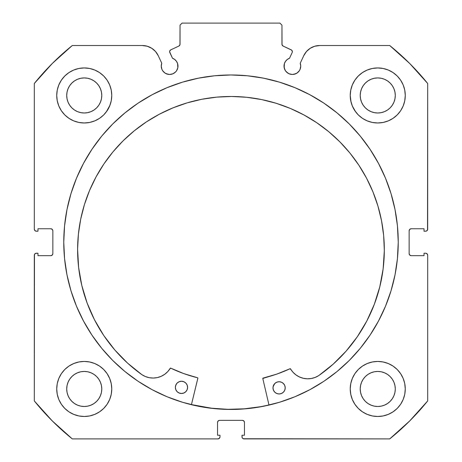 <?xml version="1.0" encoding="UTF-8"?>
<svg xmlns="http://www.w3.org/2000/svg" width="462" height="462" viewBox="0 0 462 462"><rect width="100%" height="100%" fill="white"/><g stroke="black" fill="none" stroke-linecap="round" stroke-linejoin="round"><path stroke-width="0.69" d="M179.724 45.316L180.041 44.225A2.039 2.039 0 0 1 178.869 46.067L170.807 49.827A2.039 2.039 0 0 0 169.82 52.535L172.488 58.247A8.356 8.356 0 0 1 177.98 66.101L177.593 63.589L176.472 61.307L174.711 59.471L172.488 58.247L169.635 51.761L169.756 50.976L170.807 49.827L178.869 46.067L179.961 44.791L180.041 25.139L182.08 23.1L279.92 23.1L281.959 25.139L282.039 44.791L283.131 46.067L291.672 50.144L292.371 51.675A2.039 2.039 0 0 1 292.18 52.535L289.512 58.247L287.289 59.471L285.528 61.307L284.407 63.589L284.176 67.729L285.429 70.744L286.463 72.008L289.177 73.822L292.377 74.457L295.57 73.822L297.02 73.048L299.324 70.744L300.098 69.3L300.733 66.101A8.356 8.356 0 0 1 292.377 74.457A8.356 8.356 0 0 1 284.02 66.101L284.656 69.3M310.25 48.279L306.473 51.519L303.753 55.683L300.231 63.242A8.356 8.356 0 0 1 300.733 66.101L300.231 63.242L303.753 55.683L306.473 51.519L310.25 48.279L314.784 46.223L319.71 45.519L389.72 45.519L409.713 63.496L427.691 83.495L427.691 229.164L427.09 230.607L425.652 231.202L424.024 231.202L424.024 228.759L411.18 228.759L409.736 229.354L409.141 230.798L409.141 253.626L409.736 255.064L411.18 255.665L424.024 255.665L424.024 253.216L425.652 253.216L427.09 253.811L427.691 255.255L427.691 400.929L409.713 420.922L389.72 438.9L244.046 438.9L242.602 438.305L242.163 437.641L242.007 435.233L244.45 435.233L244.45 422.389L243.855 420.951L242.411 420.351L219.589 420.351L218.145 420.951L217.55 422.389L217.55 435.233L219.993 435.233L219.993 436.861L219.398 438.305L217.954 438.9L72.28 438.9L52.287 420.922L34.309 400.929L34.309 255.255L34.465 254.475L35.568 253.372L37.976 253.216L37.976 255.665L50.82 255.665L52.264 255.064L52.859 253.626L52.859 230.798L52.264 229.354L50.82 228.759L37.976 228.759L37.976 231.202L36.348 231.202L34.91 230.607L34.309 229.164L34.309 83.495L52.287 63.496L72.28 45.519L142.29 45.519L147.216 46.223L151.75 48.279L155.527 51.519L158.247 55.683L161.769 63.242L161.267 66.101L161.902 69.3L162.676 70.744L164.98 73.048L166.43 73.822L169.623 74.457L172.823 73.822L175.537 72.008L176.571 70.744L177.824 67.729L177.98 66.101A8.356 8.356 0 0 1 169.623 74.457A8.356 8.356 0 0 1 161.769 63.242L158.247 55.683L155.527 51.519L151.75 48.279L147.216 46.223L142.29 45.519L72.28 45.519A252.743 252.743 0 0 0 34.309 83.495L34.309 229.164A2.039 2.039 0 0 0 36.348 231.202L37.976 231.202L37.976 228.759L50.82 228.759A2.039 2.039 0 0 1 52.859 230.798L52.264 229.354M63.762 242.209A167.238 167.238 0 0 1 231 74.971A167.238 167.238 0 0 1 398.238 242.209L397.43 225.82L395.022 209.586L391.037 193.665L385.504 178.211L378.488 163.375L370.05 149.301L360.273 136.117L349.255 123.955L337.093 112.936L323.914 103.159L309.835 94.722L294.999 87.705L279.545 82.172L263.629 78.188L247.389 75.78L231 74.971L214.611 75.78L198.371 78.188L182.455 82.172L167.001 87.705L152.165 94.722L138.086 103.159L124.907 112.936L112.745 123.955L101.727 136.117L91.95 149.301L83.512 163.375L76.496 178.211L70.963 193.665L66.978 209.586L64.57 225.82L63.762 242.209L64.57 258.605L66.978 274.838L70.963 290.754L76.496 306.208L83.512 321.044L91.95 335.123L101.727 348.302L112.745 360.464L124.907 371.488L138.086 381.266L152.165 389.703L167.001 396.719L182.455 402.246L198.371 406.237L214.611 408.645L231 409.447L247.389 408.645L263.629 406.237L279.545 402.246L294.999 396.719L309.835 389.703L323.914 381.266L337.093 371.488L349.255 360.464L360.273 348.302L370.05 335.123L378.488 321.044L385.504 306.208L391.037 290.754L395.022 274.838L397.43 258.605L398.238 242.209A167.238 167.238 0 0 1 231 409.447A167.238 167.238 0 0 1 63.762 242.209M350.236 388.964A27.518 27.518 0 0 1 377.754 361.446A27.518 27.518 0 0 1 405.266 388.964A27.518 27.518 0 0 1 377.754 416.481A27.518 27.518 0 0 1 350.236 388.964L350.768 394.329L352.333 399.491L354.874 404.25L358.298 408.42L362.468 411.844L367.221 414.385L372.384 415.95L377.754 416.481L383.119 415.95L388.282 414.385L393.041 411.844L397.21 408.42L400.629 404.25L403.176 399.491L404.741 394.329L405.266 388.964L404.741 383.593L403.176 378.436L400.629 373.677L397.21 369.508L393.041 366.083L388.282 363.542L383.119 361.977L377.754 361.446L372.384 361.977L367.221 363.542L362.468 366.083L358.298 369.508L354.874 373.677L352.333 378.436L350.768 383.593L350.236 388.964L350.768 394.329M111.764 388.964A27.518 27.518 0 0 1 84.246 416.481A27.518 27.518 0 0 1 56.734 388.964L57.259 394.329L58.824 399.491L61.371 404.25L64.79 408.42L68.959 411.844L73.718 414.385L78.881 415.95L84.246 416.481L89.616 415.95L94.779 414.385L99.532 411.844L103.702 408.42L107.126 404.25L109.667 399.491L111.232 394.329L111.764 388.964L111.232 383.593L109.667 378.436L107.126 373.677L103.702 369.508L99.532 366.083L94.779 363.542L89.616 361.977L84.246 361.446L78.881 361.977L73.718 363.542L68.959 366.083L64.79 369.508L61.371 373.677L58.824 378.436L57.259 383.593L56.734 388.964A27.518 27.518 0 0 1 84.246 361.446A27.518 27.518 0 0 1 111.764 388.964L111.232 394.329M403.176 105.989L404.741 100.826L405.266 95.455A27.518 27.518 0 0 1 377.754 122.973A27.518 27.518 0 0 1 350.236 95.455L350.768 100.826L352.333 105.989L354.874 110.747L358.298 114.917L362.468 118.336L367.221 120.877L372.384 122.447L377.754 122.973L383.119 122.447L388.282 120.877L393.041 118.336L397.21 114.917L400.629 110.747L403.176 105.989L404.741 100.826L405.266 95.455L404.741 90.09L403.176 84.927L400.629 80.169L397.21 75.999L393.041 72.58L388.282 70.033L383.119 68.468L377.754 67.943L372.384 68.468L367.221 70.033L362.468 72.58L358.298 75.999L354.874 80.169L352.333 84.927L350.768 90.09L350.236 95.455L351.01 101.946M111.764 95.455A27.518 27.518 0 0 1 84.246 122.973A27.518 27.518 0 0 1 56.734 95.455L57.259 100.826L58.824 105.989L61.371 110.747L64.79 114.917L68.959 118.336L73.718 120.877L78.881 122.447L84.246 122.973L89.616 122.447L94.779 120.877L99.532 118.336L103.702 114.917L107.126 110.747L109.667 105.989L111.232 100.826L111.764 95.455L111.232 90.09L109.667 84.927L107.126 80.169L103.702 75.999L99.532 72.58L94.779 70.033L89.616 68.468L84.246 67.943L78.881 68.468L73.718 70.033L68.959 72.58L64.79 75.999L61.371 80.169L58.824 84.927L57.259 90.09L56.734 95.455A27.518 27.518 0 0 1 84.246 67.943A27.518 27.518 0 0 1 111.764 95.455L111.232 100.826M101.438 98.88L101.779 95.455A17.527 17.527 0 0 1 84.246 112.988A17.527 17.527 0 0 1 66.719 95.455A17.527 17.527 0 0 1 84.246 77.928A17.527 17.527 0 0 1 101.779 95.455L101.438 98.88L100.439 102.166L98.822 105.197L96.645 107.854L93.988 110.031L90.956 111.654L87.665 112.647L84.246 112.988L80.827 112.647L77.541 111.654L74.509 110.031L71.853 107.854L69.67 105.197L68.053 102.166L67.054 98.88L66.719 95.455L67.054 92.036L68.053 88.75L69.67 85.718L71.853 83.062L74.509 80.885L77.541 79.262L80.827 78.263L84.246 77.928L87.665 78.263L90.956 79.262L93.988 80.885L96.645 83.062L98.822 85.718L100.439 88.75L101.438 92.036L101.779 95.455L101.438 92.036M394.946 98.88L395.281 95.455A17.527 17.527 0 0 1 377.754 112.988A17.527 17.527 0 0 1 360.221 95.455A17.527 17.527 0 0 1 377.754 77.928A17.527 17.527 0 0 1 395.281 95.455L394.946 98.88L393.947 102.166L392.33 105.197L390.147 107.854L387.491 110.031L384.459 111.654L381.173 112.647L377.754 112.988L374.336 112.647L371.044 111.654L368.012 110.031L365.355 107.854L363.178 105.197L361.561 102.166L360.562 98.88L360.221 95.455L360.562 92.036L361.561 88.75L363.178 85.718L365.355 83.062L368.012 80.885L371.044 79.262L374.336 78.263L377.754 77.928L381.173 78.263L384.459 79.262L387.491 80.885L390.147 83.062L392.33 85.718L393.947 88.75L394.946 92.036L395.281 95.455L394.946 92.036M101.438 392.382L101.779 388.964A17.527 17.527 0 0 1 84.246 406.491A17.527 17.527 0 0 1 66.719 388.964A17.527 17.527 0 0 1 84.246 371.436A17.527 17.527 0 0 1 101.779 388.964L101.438 392.382L100.439 395.668L98.822 398.7L96.645 401.357L93.988 403.54L90.956 405.157L87.665 406.156L84.246 406.491L80.827 406.156L77.541 405.157L74.509 403.54L71.853 401.357L69.67 398.7L68.053 395.668L67.054 392.382L66.719 388.964L67.054 385.545L68.053 382.253L69.67 379.227L71.853 376.57L74.509 374.387L77.541 372.77L80.827 371.771L84.246 371.436L87.665 371.771L90.956 372.77L93.988 374.387L96.645 376.57L98.822 379.227L100.439 382.253L101.438 385.545L101.779 388.964L101.438 385.545M394.946 392.382L395.281 388.964A17.527 17.527 0 0 1 377.754 406.491A17.527 17.527 0 0 1 360.221 388.964A17.527 17.527 0 0 1 377.754 371.436A17.527 17.527 0 0 1 395.281 388.964L394.946 392.382L393.947 395.668L392.33 398.7L390.147 401.357L387.491 403.54L384.459 405.157L381.173 406.156L377.754 406.491L374.336 406.156L371.044 405.157L368.012 403.54L365.355 401.357L363.178 398.7L361.561 395.668L360.562 392.382L360.221 388.964L360.562 385.545L361.561 382.253L363.178 379.227L365.355 376.57L368.012 374.387L371.044 372.77L374.336 371.771L377.754 371.436L381.173 371.771L384.459 372.77L387.491 374.387L390.147 376.57L392.33 379.227L393.947 382.253L394.946 385.545L395.281 388.964L394.946 385.545M180.041 44.225L180.041 25.139L182.08 23.1L279.92 23.1L281.959 25.139L281.959 44.225A2.039 2.039 0 0 0 283.131 46.067L291.193 49.827A2.039 2.039 0 0 1 292.18 52.535L289.512 58.247A8.356 8.356 0 0 0 284.02 66.101M291.193 49.827L291.672 50.144M285.429 70.744L287.734 73.048M289.177 73.822L292.377 74.457M294.005 74.295L297.02 73.048L299.324 70.744L300.098 69.3M300.571 67.729L300.733 66.101M303.753 55.683A17.602 17.602 0 0 1 319.71 45.519L389.72 45.519A252.743 252.743 0 0 1 427.691 83.495L427.535 229.943M409.736 229.354L409.141 230.798A2.039 2.039 0 0 1 411.18 228.759L424.024 228.759L424.024 231.202L425.652 231.202A2.039 2.039 0 0 0 427.691 229.164M409.141 253.626L409.736 255.064L411.18 255.665A2.039 2.039 0 0 1 409.141 253.626L409.141 230.798M411.18 255.665L424.024 255.665L424.024 253.216L425.652 253.216A2.039 2.039 0 0 1 427.691 255.255L427.691 400.929A252.743 252.743 0 0 1 389.72 438.9L243.266 438.744M244.45 422.389L243.855 420.951L242.411 420.351A2.039 2.039 0 0 1 244.45 422.389L244.45 435.233L242.007 435.233L242.007 436.861A2.039 2.039 0 0 0 244.046 438.9M219.589 420.351L218.145 420.951L217.55 422.389A2.039 2.039 0 0 1 219.589 420.351L242.411 420.351M219.837 437.641L218.734 438.744M217.55 422.389L217.55 435.233L219.993 435.233L219.993 436.861A2.039 2.039 0 0 1 217.954 438.9L72.28 438.9L52.287 420.922M72.28 438.9A252.743 252.743 0 0 1 34.309 400.929L34.465 254.475M50.82 255.665L52.264 255.064L52.859 253.626A2.039 2.039 0 0 1 50.82 255.665L37.976 255.665L37.976 253.216L36.348 253.216A2.039 2.039 0 0 0 34.309 255.255M51.6 228.915L50.82 228.759M162.676 70.744L164.98 73.048L167.995 74.295M169.623 74.457L172.823 73.822L175.537 72.008L176.571 70.744L177.824 67.729L177.593 63.589M169.756 50.976L170.166 50.3M281.959 44.225L282.276 45.316M57.259 394.329L58.824 399.491M73.718 363.542L68.959 366.083M57.259 100.826L58.824 105.989M73.718 120.877L78.881 122.447M106.277 111.943L110.002 105.151M73.718 70.033L68.959 72.58M352.333 105.989L355.723 111.943M383.119 122.447L388.282 120.877M395.206 116.73L397.21 114.917M393.041 72.58L388.282 70.033L383.119 68.468M395.206 410.233L397.21 408.42M403.176 399.491L404.741 394.329M393.041 366.083L388.282 363.542L383.119 361.977M94.779 120.877L99.532 118.336M350.236 95.455A27.518 27.518 0 0 1 377.754 67.943A27.518 27.518 0 0 1 405.266 95.455M111.232 383.593L109.667 378.436M354.874 404.25L355.907 405.694M99.532 72.58L100.456 73.221M100.439 88.75L98.822 85.718L96.645 83.062L93.988 80.885L90.956 79.262M87.665 78.263L84.246 77.928L80.827 78.263M77.541 79.262L74.509 80.885L71.853 83.062L69.67 85.718L68.053 88.75M67.054 92.036L66.719 95.455L67.054 98.88M68.053 102.166L69.67 105.197L71.853 107.854L74.509 110.031L77.541 111.654M80.827 112.647L84.246 112.988L87.665 112.647M90.956 111.654L93.988 110.031L96.645 107.854L98.822 105.197L100.439 102.166M393.947 88.75L392.33 85.718L390.147 83.062L387.491 80.885L384.459 79.262M381.173 78.263L377.754 77.928L374.336 78.263M371.044 79.262L368.012 80.885L365.355 83.062L363.178 85.718L361.561 88.75M360.562 92.036L360.221 95.455L360.562 98.88M361.561 102.166L363.178 105.197L365.355 107.854L368.012 110.031L371.044 111.654M374.336 112.647L377.754 112.988L381.173 112.647M384.459 111.654L387.491 110.031L390.147 107.854L392.33 105.197L393.947 102.166M107.126 404.25L106.093 405.694M99.532 366.083L100.214 366.551M100.439 382.253L98.822 379.227L96.645 376.57L93.988 374.387L90.956 372.77M87.665 371.771L84.246 371.436L80.827 371.771M77.541 372.77L74.509 374.387L71.853 376.57L69.67 379.227L68.053 382.253M67.054 385.545L66.719 388.964L67.054 392.382M68.053 395.668L69.67 398.7L71.853 401.357L74.509 403.54L77.541 405.157M80.827 406.156L84.246 406.491L87.665 406.156M90.956 405.157L93.988 403.54L96.645 401.357L98.822 398.7L100.439 395.668M393.947 382.253L392.33 379.227L390.147 376.57L387.491 374.387L384.459 372.77M381.173 371.771L377.754 371.436L374.336 371.771M371.044 372.77L368.012 374.387L365.355 376.57L363.178 379.227L361.561 382.253M360.562 385.545L360.221 388.964L360.562 392.382M361.561 395.668L363.178 398.7L365.355 401.357L368.012 403.54L371.044 405.157M374.336 406.156L377.754 406.491L381.173 406.156M384.459 405.157L387.491 403.54L390.147 401.357L392.33 398.7L393.947 395.668M52.859 230.798L52.859 253.626M64.57 258.605L66.978 274.838M124.907 371.488L127.038 373.204M142.29 45.519A17.602 17.602 0 0 1 158.247 55.683M244.346 408.812L260.608 406.704L268.971 404.978A167.134 167.134 0 0 1 191.447 404.597L211.584 408.212L227.951 409.32L244.346 408.812L227.951 409.32M262.803 378.482A0.41 0.41 0 0 1 263.115 378.083L276.813 374.099L290.026 368.74A139.616 139.616 0 0 1 263.115 378.083L262.803 378.482A0.41 0.41 0 0 0 262.814 378.574L268.994 405.076L262.814 378.574A0.41 0.41 0 0 1 262.803 378.482L276.813 374.099L290.171 368.699L292.943 372.176L295.951 374.901L299.44 376.969L303.28 378.286L307.305 378.8L311.348 378.499L315.251 377.385L318.849 375.514L333.2 364.143L346.096 351.143L357.351 336.7L366.799 321.021L374.312 304.325L379.787 286.856L383.137 268.855L384.32 250.583A153.361 153.361 0 0 1 318.849 375.514L333.2 364.143M285.216 387.878A6.116 6.116 0 0 1 279.071 393.965A6.116 6.116 0 0 1 272.99 387.82L273.44 390.159L274.757 392.151L276.738 393.485L279.071 393.965L281.416 393.508L283.408 392.192L284.742 390.217L285.216 387.878L284.765 385.539L283.449 383.547L281.474 382.213L279.135 381.733L276.79 382.19L274.803 383.506L273.464 385.481L272.99 387.82A6.116 6.116 0 0 1 279.135 381.733A6.116 6.116 0 0 1 285.216 387.878M187.595 387.404A6.116 6.116 0 0 1 181.451 393.491A6.116 6.116 0 0 1 175.364 387.347L175.82 389.685L177.137 391.678L179.112 393.012L181.451 393.491L183.795 393.035L185.782 391.718L187.116 389.743L187.595 387.404L187.139 385.06L185.828 383.073L183.847 381.733L181.508 381.26L179.169 381.716L177.177 383.027L175.843 385.008L175.364 387.347A6.116 6.116 0 0 1 181.508 381.26A6.116 6.116 0 0 1 187.595 387.404M77.604 249.087A153.361 153.361 0 0 1 231.71 96.477A153.361 153.361 0 0 1 384.32 250.583L383.656 235.545L381.52 220.651L377.933 206.035L372.932 191.84L366.562 178.199L358.887 165.257L349.982 153.124L339.928 141.926L328.829 131.762L316.782 122.736L303.915 114.94L290.338 108.437L276.195 103.297L261.613 99.573L246.737 97.291L231.71 96.477L216.672 97.141L201.778 99.278L187.162 102.864L172.967 107.865L159.326 114.235L146.385 121.91L134.251 130.815L123.054 140.87L112.89 151.969L103.863 164.016L96.067 176.882L89.564 190.46L84.425 204.602L80.7 219.184L78.419 234.061L77.604 249.087L78.609 267.371L81.786 285.401L87.087 302.928L94.439 319.692L103.736 335.464L114.847 350.017L127.616 363.144L141.857 374.653A153.361 153.361 0 0 1 77.604 249.087L78.419 234.061M103.736 335.464L114.847 350.017L127.616 363.144L141.857 374.653L145.438 376.559L149.33 377.708L153.372 378.055L157.398 377.575L161.25 376.293L164.761 374.266L167.793 371.569L170.599 368.116L183.905 373.648L197.563 377.766A0.41 0.41 0 0 1 197.863 378.257L191.424 404.695L197.869 378.101M157.398 377.575L161.25 376.293L164.761 374.266L167.793 371.569L170.218 368.318A0.41 0.41 0 0 1 170.744 368.156A139.616 139.616 0 0 0 197.563 377.766L197.707 377.835M379.787 286.856L383.137 268.855M349.982 153.124L339.928 141.926L328.829 131.762M316.782 122.736L303.915 114.94M276.195 103.297L261.613 99.573L246.737 97.291L231.71 96.477L216.672 97.141M201.778 99.278L187.162 102.864M159.326 114.235L146.385 121.91L134.251 130.815M81.786 285.401L87.087 302.928L94.439 319.692M149.33 377.708L153.372 378.055M141.857 374.653L141.863 374.642A20.022 20.022 0 0 0 170.218 368.318L170.449 368.133M170.744 368.156L183.905 373.648M290.321 368.716L292.943 372.176L295.951 374.901L299.44 376.969L303.28 378.286M311.348 378.499L315.251 377.385M187.485 386.209L187.139 385.06M182.704 381.381L181.508 381.26M176.415 383.951L175.491 386.151M178.061 392.44L179.112 393.012M183.795 393.035L184.852 392.475M185.782 391.718L187.116 389.743M279.135 381.733L276.79 382.19M274.803 383.506L273.111 386.625M275.681 392.919L276.738 393.485M281.416 393.508L282.478 392.948M284.17 391.274L284.742 390.217M318.844 375.508L318.849 375.514A20.022 20.022 0 0 1 290.552 368.901A0.41 0.41 0 0 0 290.026 368.74"/></g></svg>
